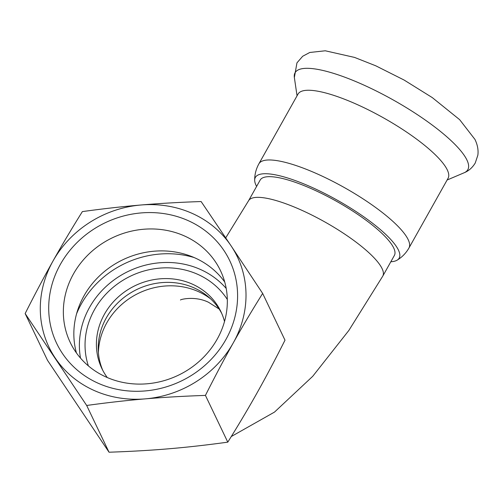 <?xml version="1.0" encoding="UTF-8"?>
<svg xmlns="http://www.w3.org/2000/svg" width="503" height="503" viewBox="0 0 503 503"><rect width="100%" height="100%" fill="white"/><g stroke="black" fill="none" stroke-linecap="round" stroke-linejoin="round"><path stroke-width="0.75" d="M313.91 189.826A76.965 18.881 -150.7 0 0 260.152 180.099L248.545 200.779A76.965 18.881 -150.7 0 1 302.303 210.506A76.965 18.881 -150.7 0 1 382.777 276.109L394.383 255.43A76.965 18.881 -150.7 0 0 313.91 189.826M298.015 94.092A86.032 21.107 29.3 0 1 370.705 111.025A86.032 21.107 29.3 0 1 447.286 169.901A86.032 21.107 29.3 0 1 448.066 178.301L408.945 248.017A86.032 21.107 29.3 0 0 408.166 239.617A86.032 21.107 29.3 0 0 331.584 180.74A86.032 21.107 29.3 0 0 258.894 163.808L298.015 94.092M256.599 186.431A82.461 20.227 29.3 0 1 256.102 185.456A82.461 20.227 29.3 0 1 254.681 180.231A82.461 20.227 29.3 0 1 320.021 191.146A82.461 20.227 29.3 0 1 398.433 250.066A82.461 20.227 29.3 0 1 397.125 260.164A82.461 20.227 29.3 0 1 390.831 261.761M94.482 309.685A77.512 70.961 -25.6 0 0 88.383 365.895A77.512 70.961 154.4 0 1 94.476 309.685A77.512 70.961 154.4 0 1 160.413 268.061A77.512 70.961 154.4 0 1 227.318 299.474A77.512 70.961 -25.6 0 0 198.151 274.519M184.846 236.133A83.259 76.223 154.4 0 1 220.459 270.608A83.259 76.223 154.4 0 1 200.653 360.066A83.259 76.223 154.4 0 1 105.844 376.91A83.259 76.223 154.4 0 1 70.225 342.436A83.259 76.223 154.4 0 1 90.031 252.978A83.259 76.223 154.4 0 1 184.846 236.133M76.437 352.949A83.259 76.223 154.4 0 1 83.982 295.858A83.259 76.223 154.4 0 1 195.34 258.083A83.259 76.223 154.4 0 1 224.747 282.045M188.65 220.848A95.903 87.799 -25.6 0 0 60.385 264.358A95.903 87.799 -25.6 0 0 97.651 383.009A95.903 87.799 -25.6 0 0 225.916 339.5A95.903 87.799 -25.6 0 0 188.65 220.848M194.202 257.574A92.627 84.8 -25.6 0 0 81.429 303.762A92.627 84.8 -25.6 0 0 76.575 313.809M102.801 370.378A65.968 60.391 154.4 0 1 106.252 317.997A65.968 60.391 154.4 0 1 164.984 282.422A65.968 60.391 154.4 0 1 221.76 313.507M107.302 377.558A65.968 60.391 154.4 0 1 101.858 368.504A65.968 60.391 154.4 0 1 104.442 314.205A65.968 60.391 154.4 0 1 164.299 278.599A65.968 60.391 154.4 0 1 220.886 311.596A65.968 60.391 154.4 0 1 224.514 321.518M262.654 293.438L231.135 245.917A104.448 95.62 154.4 0 1 233.291 342.851A104.448 95.62 154.4 0 1 145.304 398.866A104.448 95.62 154.4 0 1 55.167 357.947A104.448 95.62 154.4 0 1 53.01 261.013A104.448 95.62 154.4 0 1 140.997 204.998A104.448 95.62 154.4 0 1 231.135 245.917L201.118 201.54C179.37 202.281 159.332 203.432 140.997 204.998C122.65 206.538 103.109 208.745 82.373 211.6C71.627 228.783 61.838 245.25 53.01 261.013C44.163 276.751 34.877 294.268 25.15 313.564L86.679 405.468C107.416 402.607 126.957 400.407 145.304 398.866C163.638 397.301 183.683 396.144 205.431 395.402C215.165 376.106 224.451 358.589 233.291 342.851C242.125 327.088 251.909 310.621 262.654 293.438L285 340.185C275.273 359.488 265.986 377.005 257.146 392.742C248.312 408.499 238.523 424.972 227.784 442.15C207.047 445.01 187.506 447.211 169.159 448.758C150.825 450.317 130.78 451.474 109.032 452.216L86.679 405.468M227.784 442.15L205.431 395.402M109.032 452.216L47.502 360.311L25.15 313.564M210.669 298.901A68.716 62.906 -25.6 0 0 198.647 291.734A68.716 62.906 -25.6 0 0 98.399 352.578M464.112 172.781C468.695 170.938 472.405 167.681 475.241 163.01L477.85 155.207C478.529 150.139 477.567 144.883 474.97 139.444L459.667 119.683L432.297 97.607L404.098 80.04L375.747 65.792L354.533 57.411L325.271 50.784L309.773 52.475L302.693 56.254L296.952 62.85L294.362 77.525A99.047 24.295 29.3 0 1 370.636 88.232A99.047 24.295 29.3 0 1 466.929 160.017A99.047 24.295 29.3 0 1 464.112 172.781L447.098 180.024M226.212 288.452A83.259 76.223 -25.6 0 0 200.873 269.658A83.259 76.223 -25.6 0 0 113.917 280.014A83.259 76.223 -25.6 0 0 80.511 358.111M231.273 436.535L274.506 412.089L312.734 376.294L348.856 330.446L382.777 276.109M219.119 309.012L208.556 302.297C194.542 295.443 179.646 299.687 180.502 300.002M297.047 95.815L294.362 77.525M258.894 163.808C256.04 169.008 254.637 174.478 254.681 180.231M397.125 260.164C402.054 257.203 405.99 253.154 408.945 248.017M225.728 237.85L248.545 200.779"/></g></svg>
